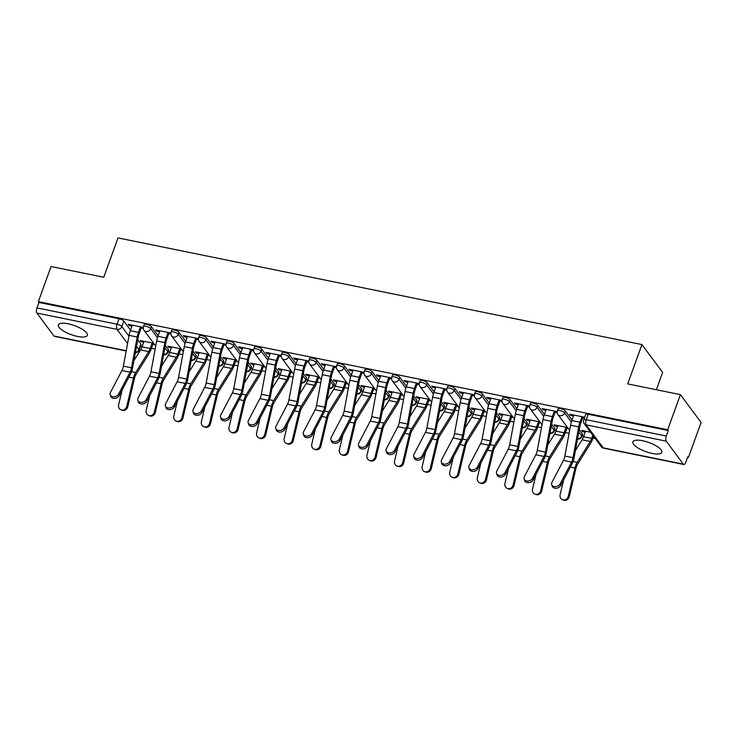 <?xml version="1.0" encoding="UTF-8"?>
<svg xmlns="http://www.w3.org/2000/svg" width="738" height="738" viewBox="0 0 738 738"><rect width="100%" height="100%" fill="white"/><g stroke="black" fill="none" stroke-linecap="round" stroke-linejoin="round"><path stroke-width="1.11" d="M77.555 336.454A15.406 4.815 -160.1 0 0 87.333 335.366A15.406 4.815 -160.1 0 0 68.145 323.798A15.406 4.815 -160.1 0 0 58.367 324.886A15.406 4.815 -160.1 0 0 77.555 336.454M652.078 453.409A15.406 4.815 -160.1 0 0 661.857 452.32A15.406 4.815 -160.1 0 0 642.669 440.743A15.406 4.815 -160.1 0 0 632.89 441.831A15.406 4.815 -160.1 0 0 652.078 453.409M158.126 335.735L151.419 326.713A3.948 1.236 -160.1 0 0 146.678 324.369A3.948 1.236 -160.1 0 0 144.168 324.646L143.467 326.583A3.948 1.236 19.9 0 1 145.967 326.307A3.948 1.236 19.9 0 1 150.718 328.65L157.452 337.718M185.718 341.353L179.011 332.331A3.948 1.236 -160.1 0 0 174.269 329.987A3.948 1.236 -160.1 0 0 171.76 330.264L171.059 332.201A3.948 1.236 19.9 0 1 173.568 331.925A3.948 1.236 19.9 0 1 178.31 334.268L185.044 343.336M213.31 346.971L206.603 337.949A3.948 1.236 -160.1 0 0 201.861 335.606A3.948 1.236 -160.1 0 0 199.352 335.882L198.651 337.82A3.948 1.236 19.9 0 1 201.16 337.543A3.948 1.236 19.9 0 1 205.902 339.886L212.636 348.954M240.911 352.589L234.195 343.567A3.948 1.236 -160.1 0 0 229.453 341.214A3.948 1.236 -160.1 0 0 226.944 341.5L226.243 343.438A3.948 1.236 19.9 0 1 228.752 343.161A3.948 1.236 19.9 0 1 233.494 345.504L240.237 354.572M268.503 358.207L261.796 349.175A3.948 1.236 -160.1 0 0 257.045 346.832A3.948 1.236 -160.1 0 0 254.545 347.118L253.835 349.056A3.948 1.236 19.9 0 1 256.344 348.779A3.948 1.236 19.9 0 1 261.095 351.122L267.829 360.19M296.095 363.825L289.388 354.793A3.948 1.236 -160.1 0 0 284.647 352.45A3.948 1.236 -160.1 0 0 282.137 352.736L281.436 354.674A3.948 1.236 19.9 0 1 283.945 354.397A3.948 1.236 19.9 0 1 288.687 356.74L295.421 365.808M323.687 369.443L316.98 360.412A3.948 1.236 -160.1 0 0 312.239 358.068A3.948 1.236 -160.1 0 0 309.729 358.345L309.028 360.292A3.948 1.236 19.9 0 1 311.537 360.015A3.948 1.236 19.9 0 1 316.279 362.358L323.013 371.417M351.288 375.061L344.572 366.03A3.948 1.236 -160.1 0 0 339.831 363.686A3.948 1.236 -160.1 0 0 337.321 363.963L336.62 365.91A3.948 1.236 19.9 0 1 339.129 365.624A3.948 1.236 19.9 0 1 343.871 367.976L350.615 377.035M378.88 380.679L372.173 371.648A3.948 1.236 -160.1 0 0 367.423 369.304A3.948 1.236 -160.1 0 0 364.923 369.581L364.212 371.528A3.948 1.236 19.9 0 1 366.721 371.242A3.948 1.236 19.9 0 1 371.463 373.585L378.207 382.653M406.472 386.297L399.765 377.266A3.948 1.236 -160.1 0 0 395.024 374.922A3.948 1.236 -160.1 0 0 392.515 375.199L391.813 377.146A3.948 1.236 19.9 0 1 394.313 376.86A3.948 1.236 19.9 0 1 399.064 379.203L405.799 388.271M434.064 391.915L427.357 382.884A3.948 1.236 -160.1 0 0 422.616 380.54A3.948 1.236 -160.1 0 0 420.106 380.817L419.405 382.754A3.948 1.236 19.9 0 1 421.915 382.478A3.948 1.236 19.9 0 1 426.656 384.821L433.391 393.889M461.656 397.524L454.949 388.502A3.948 1.236 -160.1 0 0 450.208 386.159A3.948 1.236 -160.1 0 0 447.698 386.435L446.997 388.373A3.948 1.236 19.9 0 1 449.507 388.096A3.948 1.236 19.9 0 1 454.248 390.439L460.982 399.507M489.257 403.142L482.551 394.12A3.948 1.236 -160.1 0 0 477.8 391.777A3.948 1.236 -160.1 0 0 475.29 392.053L474.589 393.991A3.948 1.236 19.9 0 1 477.099 393.714A3.948 1.236 19.9 0 1 481.84 396.057L488.584 405.125M516.849 408.76L510.142 399.738A3.948 1.236 -160.1 0 0 505.392 397.395A3.948 1.236 -160.1 0 0 502.892 397.671L502.181 399.609A3.948 1.236 19.9 0 1 504.691 399.332A3.948 1.236 19.9 0 1 509.441 401.675L516.176 410.743M544.441 414.378L537.734 405.356A3.948 1.236 -160.1 0 0 532.993 403.003A3.948 1.236 -160.1 0 0 530.484 403.289L529.783 405.227A3.948 1.236 19.9 0 1 532.292 404.95A3.948 1.236 19.9 0 1 537.033 407.293L543.768 416.361M572.033 419.996L565.326 410.965A3.948 1.236 -160.1 0 0 560.585 408.621A3.948 1.236 -160.1 0 0 558.076 408.907L557.375 410.845A3.948 1.236 19.9 0 1 559.884 410.568A3.948 1.236 19.9 0 1 564.625 412.911L571.36 421.979M140.571 346.067L142.203 346.399M151.419 348.271L155.174 349.037M168.163 351.685L169.795 352.017M179.02 353.889L182.766 354.655M195.754 357.303L197.387 357.635M206.612 359.507L210.358 360.273M223.356 362.921L224.979 363.253M234.204 365.125L237.959 365.891M250.948 368.539L252.581 368.862M261.796 370.744L265.551 371.509M278.54 374.148L280.172 374.48M289.397 376.362L293.143 377.127M306.132 379.766L307.764 380.098M316.989 381.98L320.735 382.745M333.733 385.384L335.356 385.716M344.581 387.598L348.336 388.354M361.325 391.002L362.948 391.334M372.173 393.216L375.928 393.972M388.917 396.62L390.55 396.952M399.765 398.834L403.52 399.59M416.509 402.238L418.142 402.57M427.367 404.442L431.112 405.208M444.101 407.856L445.734 408.188M454.959 410.06L458.704 410.826M471.702 413.474L473.326 413.806M482.551 415.679L486.305 416.444M499.294 419.092L500.927 419.424M510.142 421.297L513.897 422.062M526.886 424.71L528.519 425.042M537.744 426.915L541.489 427.68M554.478 430.328L556.111 430.651M565.336 432.533L569.081 433.298M582.079 435.937L583.703 436.269M592.928 438.151L595.345 438.64M687.558 457.412L688.388 457.578L687.788 456.776L685.805 462.237A3.948 1.605 101.5 0 1 683.812 464.488A3.948 1.605 101.5 0 1 683.323 464.147L666.257 441.176L586.129 424.867L603.195 447.837L683.323 464.147M656.359 389.738L662.632 372.413L641.94 344.572L627.697 383.908L680.408 394.636L667.705 429.747L38.348 301.63L51.051 266.519L103.763 277.248L118.006 237.913L641.94 344.572M680.408 394.636L701.1 422.477L688.388 457.578M126.18 350.974L54.455 336.371A3.948 1.605 -78.5 0 1 53.966 336.03L36.9 313.06A3.948 1.605 -78.5 0 1 36.974 307.903L38.948 302.442L119.076 318.751A3.948 1.236 19.9 0 1 123.827 321.095L130.534 330.126M137.748 339.831L140.893 344.065L138.91 349.535A3.948 1.236 19.9 0 1 139.085 350.153L141.069 344.692A3.948 1.236 -160.1 0 0 140.893 344.065M38.948 302.442L38.348 301.63M668.305 430.558L588.177 414.239A3.948 1.236 -160.1 0 0 585.668 414.525L583.693 419.987A3.948 1.236 19.9 0 1 586.203 419.71L666.331 436.02L668.305 430.558L667.705 429.747M666.331 436.02A3.948 1.605 101.5 0 0 666.257 441.176M584.68 417.247L569.681 414.193L570.585 415.411L570.935 414.452M590.575 432.228L581.738 430.429L582.642 431.647L582.992 430.688M557.172 411.647L542.089 408.575L542.993 409.793L543.334 408.834M567.577 427.551L554.146 424.811L555.05 426.029L555.4 425.07M529.58 406.038L514.487 402.966L515.392 404.184L515.742 403.216M539.985 421.933L526.554 419.193L527.458 420.411L527.808 419.452M501.988 400.42L486.895 397.348L487.8 398.566L488.15 397.597M512.393 416.315L498.962 413.575L499.866 414.793L500.216 413.834M474.396 394.802L459.304 391.73L460.208 392.948L460.558 391.979M484.801 410.697L471.37 407.957L472.274 409.175L472.615 408.215M446.794 389.184L431.712 386.112L432.616 387.33L432.957 386.361M457.2 405.079L443.769 402.348L444.673 403.566L445.023 402.597M419.202 383.566L404.11 380.494L405.014 381.712L405.365 380.753M429.608 399.461L416.177 396.73L417.081 397.948L417.431 396.979M391.61 377.948L376.518 374.876L377.422 376.094L377.773 375.135M402.016 393.843L388.585 391.112L389.489 392.33L389.839 391.361M364.019 372.33L348.926 369.258L349.83 370.476L350.181 369.517M374.424 388.225L360.993 385.494L361.897 386.712L362.238 385.743M336.427 366.712L321.334 363.64L322.238 364.858L322.589 363.899M346.823 382.607L333.391 379.876L334.296 381.094L334.646 380.135M308.825 361.094L293.742 358.022L294.647 359.24L294.988 358.281M319.231 376.989L305.8 374.258L306.704 375.476L307.054 374.517M281.233 355.476L266.141 352.404L267.045 353.622L267.396 352.663M291.639 371.38L278.208 368.64L279.112 369.858L279.462 368.899M253.641 349.858L238.549 346.786L239.453 348.004L239.804 347.044M264.047 365.762L250.616 363.022L251.52 364.24L251.87 363.281M226.049 344.249L210.957 341.177L211.861 342.386L212.212 341.426M236.455 360.144L223.014 357.404L223.928 358.622L224.269 357.662M198.448 338.631L183.365 335.559L184.269 336.777L184.611 335.808M208.854 354.526L195.422 351.786L196.326 353.004L196.677 352.044M170.856 333.013L155.764 329.941L156.668 331.159L157.019 330.19M181.262 348.908L167.83 346.168L168.734 347.386L169.085 346.426M165.34 345.449L168.485 349.683L167.784 351.62A3.948 1.236 19.9 0 1 167.96 352.247L168.661 350.31A3.948 1.236 -160.1 0 0 168.485 349.683M192.932 351.067L196.077 355.301L195.376 357.238A3.948 1.236 19.9 0 1 195.552 357.865L196.253 355.919A3.948 1.236 -160.1 0 0 196.077 355.301M220.524 356.685L223.679 360.919L222.968 362.856A3.948 1.236 19.9 0 1 223.153 363.483L223.854 361.537A3.948 1.236 -160.1 0 0 223.679 360.919M248.125 362.303L251.271 366.537L250.569 368.474A3.948 1.236 19.9 0 1 250.745 369.101L251.446 367.155A3.948 1.236 -160.1 0 0 251.271 366.537M275.717 367.911L278.863 372.146L278.161 374.092A3.948 1.236 19.9 0 1 278.337 374.719L279.038 372.773A3.948 1.236 -160.1 0 0 278.863 372.146M303.309 373.529L306.454 377.764L305.753 379.71A3.948 1.236 19.9 0 1 305.929 380.328L306.63 378.391A3.948 1.236 -160.1 0 0 306.454 377.764M330.901 379.147L334.056 383.382L333.345 385.328A3.948 1.236 19.9 0 1 333.521 385.946L334.231 384.009A3.948 1.236 -160.1 0 0 334.056 383.382M358.502 384.766L361.648 389L360.947 390.946A3.948 1.236 19.9 0 1 361.122 391.564L361.823 389.627A3.948 1.236 -160.1 0 0 361.648 389M386.094 390.384L389.24 394.618L388.539 396.555A3.948 1.236 19.9 0 1 388.714 397.182L389.415 395.245A3.948 1.236 -160.1 0 0 389.24 394.618M413.686 396.002L416.832 400.236L416.131 402.173A3.948 1.236 19.9 0 1 416.306 402.8L417.007 400.863A3.948 1.236 -160.1 0 0 416.832 400.236M441.278 401.62L444.424 405.854L443.722 407.791A3.948 1.236 19.9 0 1 443.898 408.418L444.608 406.481A3.948 1.236 -160.1 0 0 444.424 405.854M468.87 407.238L472.025 411.472L471.314 413.409A3.948 1.236 19.9 0 1 471.499 414.036L472.2 412.099A3.948 1.236 -160.1 0 0 472.025 411.472M496.471 412.856L499.617 417.09L498.916 419.027A3.948 1.236 19.9 0 1 499.091 419.654L499.792 417.708A3.948 1.236 -160.1 0 0 499.617 417.09M524.063 418.474L527.209 422.708L526.508 424.645A3.948 1.236 19.9 0 1 526.683 425.272L527.384 423.326A3.948 1.236 -160.1 0 0 527.209 422.708M551.655 424.092L554.801 428.326L554.1 430.263A3.948 1.236 19.9 0 1 554.275 430.891L554.976 428.944A3.948 1.236 -160.1 0 0 554.801 428.326M579.247 429.7L582.402 433.944L581.692 435.881A3.948 1.236 19.9 0 1 581.867 436.509L582.577 434.562A3.948 1.236 -160.1 0 0 582.402 433.944M143.264 327.395L128.172 324.323L129.076 325.541L129.427 324.572M153.67 343.29L140.238 340.559L141.142 341.777L141.493 340.808M141.142 341.777L143.689 342.294M152.914 344.166L154.574 344.508M168.734 347.386L171.281 347.912M180.506 349.784L182.166 350.126M196.326 353.004L198.873 353.53M208.098 355.402L209.758 355.744M223.928 358.622L226.465 359.138M235.69 361.02L237.359 361.362M251.52 364.24L254.066 364.756M263.281 366.638L264.951 366.98M279.112 369.858L281.658 370.375M290.883 372.256L292.543 372.589M306.704 375.476L309.25 375.993M318.475 377.874L320.135 378.207M334.296 381.094L336.842 381.611M346.067 383.492L347.736 383.825M361.897 386.712L364.443 387.229M373.659 389.101L375.328 389.443M389.489 392.33L392.035 392.847M401.26 394.719L402.92 395.061M417.081 397.948L419.627 398.465M428.852 400.337L430.512 400.679M444.673 403.566L447.219 404.083M456.444 405.955L458.104 406.297M472.274 409.175L474.811 409.701M484.036 411.573L485.705 411.915M499.866 414.793L502.412 415.319M511.628 417.191L513.297 417.533M527.458 420.411L530.004 420.928M539.229 422.809L540.889 423.151M555.05 426.029L557.596 426.546M566.821 428.427L568.481 428.769M582.642 431.647L585.188 432.164M570.585 415.411L573.481 416.001M582.706 417.883L584.33 418.215M542.993 409.793L545.889 410.383M555.114 412.265L557.172 412.68M515.392 404.184L518.297 404.765M527.513 406.647L529.58 407.062M487.8 398.566L490.696 399.157M499.921 401.029L501.978 401.454M460.208 392.948L463.104 393.538M472.329 395.411L474.386 395.836M432.616 387.33L435.512 387.92M444.737 389.793L446.794 390.217M405.014 381.712L407.92 382.302M417.136 384.175L419.202 384.599M377.422 376.094L380.319 376.684M389.544 378.557L391.601 378.981M349.83 370.476L352.727 371.066M361.952 372.948L364.009 373.363M322.238 364.858L325.135 365.448M334.36 367.33L336.417 367.745M294.647 359.24L297.543 359.83M306.768 361.712L308.825 362.127M267.045 353.622L269.951 354.212M279.167 356.094L281.224 356.509M239.453 348.004L242.35 348.594M251.575 350.476L253.632 350.891M211.861 342.386L214.758 342.976M223.983 344.858L226.04 345.273M184.269 336.777L187.166 337.367M196.391 339.24L198.448 339.655M156.668 331.159L159.574 331.749M168.79 333.622L170.856 334.046M129.076 325.541L131.973 326.131M141.198 328.004L143.255 328.428M573.832 415.042L571.83 420.577A12.445 5.046 101.5 0 0 570.575 425.226L564.884 456.038A7.306 2.961 -78.5 0 1 563.435 460.401L551.95 482.329A4.539 3.376 -18.1 0 0 551.701 484.571A4.539 3.376 -18.1 0 0 555.631 486.656A4.539 3.376 -18.1 0 0 560.087 483.99L560.622 485.613A4.539 3.376 161.9 0 1 556.166 488.288A4.539 3.376 161.9 0 1 552.236 486.204L551.701 484.571M583.057 416.915L580.751 423.289A9.871 4.004 101.5 0 0 579.754 426.979L574.063 457.791A9.871 4.004 -78.5 0 1 572.107 463.695L560.622 485.613M581.968 416.702L579.967 422.228A12.445 5.046 101.5 0 0 578.712 426.878L573.02 457.698A7.306 2.961 -78.5 0 1 571.572 462.062L560.087 483.99M569.247 496.72A4.539 4.142 112.5 0 1 563.445 500.087L562.467 499.681A4.539 4.142 -67.5 0 0 568.269 496.314L569.247 496.72L575.963 468.372A7.306 2.961 101.5 0 1 577.586 464.248L590.621 443.317A12.445 5.046 -78.5 0 0 592.457 439.451L593.601 436.296M563.638 479.857L560.133 494.654A4.539 4.142 -67.5 0 0 562.467 499.681M585.538 431.204L583.537 436.739A9.871 4.004 -78.5 0 1 582.079 439.811L575.4 450.54M592.817 435.236L591.673 438.39A9.871 4.004 -78.5 0 1 590.215 441.462L577.181 462.394A9.871 4.004 101.5 0 0 574.985 467.975L568.269 496.314M546.24 409.424L544.229 414.959A12.445 5.046 101.5 0 0 542.984 419.608L537.282 450.42A7.306 2.961 -78.5 0 1 535.834 454.783L524.358 476.711A4.539 3.376 -18.1 0 0 524.109 478.953A4.539 3.376 -18.1 0 0 528.039 481.038A4.539 3.376 -18.1 0 0 532.495 478.372L533.03 480.004A4.539 3.376 161.9 0 1 528.574 482.67A4.539 3.376 161.9 0 1 524.644 480.586L524.109 478.953M555.456 411.306L553.159 417.671A9.871 4.004 101.5 0 0 552.162 421.361L546.461 452.173A9.871 4.004 -78.5 0 1 544.506 458.077L533.03 480.004M554.376 411.084L552.375 416.61A12.445 5.046 101.5 0 0 551.12 421.26L545.419 452.08A7.306 2.961 -78.5 0 1 543.98 456.444L532.495 478.372M518.639 403.806L516.637 409.341A12.445 5.046 101.5 0 0 515.392 413.99L509.69 444.802A7.306 2.961 -78.5 0 1 508.242 449.174L496.766 471.093A4.539 3.376 -18.1 0 0 496.517 473.335A4.539 3.376 -18.1 0 0 500.447 475.42A4.539 3.376 -18.1 0 0 504.903 472.754L505.438 474.386A4.539 3.376 161.9 0 1 500.982 477.052A4.539 3.376 161.9 0 1 497.052 474.968L496.517 473.335M527.864 405.688L525.557 412.053A9.871 4.004 101.5 0 0 524.57 415.743L518.869 446.555A9.871 4.004 -78.5 0 1 516.914 452.459L505.438 474.386M526.775 405.466L524.773 410.992A12.445 5.046 101.5 0 0 523.528 415.651L517.827 446.462A7.306 2.961 -78.5 0 1 516.379 450.826L504.903 472.754M541.655 491.102A4.539 4.142 112.5 0 1 535.853 494.469L534.875 494.063A4.539 4.142 -67.5 0 0 540.677 490.696L541.655 491.102L548.371 462.763A7.306 2.961 101.5 0 1 549.995 458.63L563.029 437.699A12.445 5.046 -78.5 0 0 564.865 433.833L567.171 427.468M536.046 474.239L532.541 489.036A4.539 4.142 -67.5 0 0 534.875 494.063M557.946 425.586L555.945 431.121A9.871 4.004 -78.5 0 1 554.487 434.193L547.808 444.922M566.083 427.247L564.081 432.772A9.871 4.004 -78.5 0 1 562.624 435.844L549.589 456.776A9.871 4.004 101.5 0 0 547.393 462.357L540.677 490.696M514.063 485.484A4.539 4.142 112.5 0 1 508.251 488.851L507.274 488.445A4.539 4.142 -67.5 0 0 513.085 485.078L514.063 485.484L520.77 457.145A7.306 2.961 101.5 0 1 522.403 453.012L535.437 432.081A12.445 5.046 -78.5 0 0 537.273 428.215L539.57 421.85M508.454 468.621L504.949 483.418A4.539 4.142 -67.5 0 0 507.274 488.445M530.354 419.968L528.353 425.503A9.871 4.004 -78.5 0 1 526.895 428.575L520.216 439.304M538.491 421.629L536.489 427.154A9.871 4.004 -78.5 0 1 535.032 430.226L521.997 451.167A9.871 4.004 101.5 0 0 519.801 456.739L513.085 485.078M491.047 398.188L489.045 403.723A12.445 5.046 101.5 0 0 487.79 408.372L482.099 439.184A7.306 2.961 -78.5 0 1 480.65 443.556L469.165 465.484A4.539 3.376 -18.1 0 0 468.925 467.726A4.539 3.376 -18.1 0 0 472.846 469.802A4.539 3.376 -18.1 0 0 477.301 467.136L477.837 468.768A4.539 3.376 161.9 0 1 473.381 471.434A4.539 3.376 161.9 0 1 469.451 469.35L468.925 467.726M500.272 400.07L497.965 406.435A9.871 4.004 101.5 0 0 496.969 410.125L491.277 440.937A9.871 4.004 -78.5 0 1 489.322 446.841L477.837 468.768M499.183 399.848L497.181 405.383A12.445 5.046 101.5 0 0 495.927 410.033L490.235 440.844A7.306 2.961 -78.5 0 1 488.787 445.208L477.301 467.136M463.455 392.57L461.453 398.105A12.445 5.046 101.5 0 0 460.198 402.754L454.507 433.566A7.306 2.961 -78.5 0 1 453.058 437.938L441.573 459.866A4.539 3.376 -18.1 0 0 441.324 462.108A4.539 3.376 -18.1 0 0 445.254 464.184A4.539 3.376 -18.1 0 0 449.71 461.518L450.245 463.15A4.539 3.376 161.9 0 1 445.789 465.816A4.539 3.376 161.9 0 1 441.859 463.732L441.324 462.108M472.68 394.452L470.374 400.817A9.871 4.004 101.5 0 0 469.377 404.507L463.685 435.319A9.871 4.004 -78.5 0 1 461.73 441.223L450.245 463.15M471.591 394.23L469.589 399.765A12.445 5.046 101.5 0 0 468.335 404.415L462.643 435.226A7.306 2.961 -78.5 0 1 461.195 439.59L449.71 461.518M435.863 386.952L433.861 392.487A12.445 5.046 101.5 0 0 432.606 397.136L426.915 427.957A7.306 2.961 -78.5 0 1 425.466 432.32L413.981 454.248A4.539 3.376 -18.1 0 0 413.732 456.49A4.539 3.376 -18.1 0 0 417.662 458.566A4.539 3.376 -18.1 0 0 422.118 455.899L422.653 457.532A4.539 3.376 161.9 0 1 418.197 460.198A4.539 3.376 161.9 0 1 414.267 458.113L413.732 456.49M445.079 388.834L442.782 395.199A9.871 4.004 101.5 0 0 441.785 398.889L436.093 429.7A9.871 4.004 -78.5 0 1 434.129 435.604L422.653 457.532M443.999 388.612L441.997 394.147A12.445 5.046 101.5 0 0 440.743 398.797L435.051 429.608A7.306 2.961 -78.5 0 1 433.603 433.972L422.118 455.899M486.462 479.866A4.539 4.142 112.5 0 1 480.659 483.233L479.682 482.827A4.539 4.142 -67.5 0 0 485.484 479.46L486.462 479.866L493.178 451.527A7.306 2.961 101.5 0 1 494.811 447.403L507.845 426.463A12.445 5.046 -78.5 0 0 509.672 422.597L511.978 416.232M480.862 463.003L477.348 477.809A4.539 4.142 -67.5 0 0 479.682 482.827M502.753 414.35L500.751 419.885A9.871 4.004 -78.5 0 1 499.303 422.957L492.615 433.686M510.89 416.011L508.888 421.536A9.871 4.004 -78.5 0 1 507.44 424.608L494.395 445.549A9.871 4.004 101.5 0 0 492.2 451.121L485.484 479.46M458.87 474.248A4.539 4.142 112.5 0 1 453.067 477.615L452.09 477.209A4.539 4.142 -67.5 0 0 457.892 473.842L458.87 474.248L465.586 445.909A7.306 2.961 101.5 0 1 467.209 441.785L480.254 420.844A12.445 5.046 -78.5 0 0 482.08 416.979L484.386 410.614M453.261 457.385L449.756 472.191A4.539 4.142 -67.5 0 0 452.09 477.209M475.161 408.732L473.159 414.267A9.871 4.004 -78.5 0 1 471.711 417.339L465.023 428.068M483.298 410.393L481.296 415.928A9.871 4.004 -78.5 0 1 479.848 418.99L466.803 439.931A9.871 4.004 101.5 0 0 464.608 445.503L457.892 473.842M431.278 468.63A4.539 4.142 112.5 0 1 425.475 471.997L424.498 471.6A4.539 4.142 -67.5 0 0 430.3 468.224L431.278 468.63L437.994 440.291A7.306 2.961 101.5 0 1 439.617 436.167L452.652 415.226A12.445 5.046 -78.5 0 0 454.488 411.361L456.794 404.996M425.669 451.767L422.164 466.573A4.539 4.142 -67.5 0 0 424.498 471.6M447.569 403.114L445.567 408.649A9.871 4.004 -78.5 0 1 444.11 411.721L437.431 422.45M455.706 404.775L453.704 410.31A9.871 4.004 -78.5 0 1 452.246 413.381L439.211 434.313A9.871 4.004 101.5 0 0 437.016 439.885L430.3 468.224M408.262 381.343L406.26 386.869A12.445 5.046 101.5 0 0 405.014 391.518L399.313 422.339A7.306 2.961 -78.5 0 1 397.865 426.702L386.389 448.63A4.539 3.376 -18.1 0 0 386.14 450.872A4.539 3.376 -18.1 0 0 390.07 452.957A4.539 3.376 -18.1 0 0 394.526 450.281L395.061 451.914A4.539 3.376 161.9 0 1 390.605 454.58A4.539 3.376 161.9 0 1 386.675 452.495L386.14 450.872M417.487 383.216L415.18 389.581A9.871 4.004 101.5 0 0 414.193 393.271L408.492 424.092A9.871 4.004 -78.5 0 1 406.537 429.986L395.061 451.914M416.398 382.994L414.396 388.529A12.445 5.046 101.5 0 0 413.151 393.179L407.45 423.99A7.306 2.961 -78.5 0 1 406.001 428.354L394.526 450.281M403.686 463.012A4.539 4.142 112.5 0 1 397.883 466.379L396.906 465.982A4.539 4.142 -67.5 0 0 402.708 462.606L403.686 463.012L410.402 434.673A7.306 2.961 101.5 0 1 412.025 430.549L425.06 409.618A12.445 5.046 -78.5 0 0 426.896 405.743L429.202 399.378M398.077 446.149L394.572 460.955A4.539 4.142 -67.5 0 0 396.906 465.982M419.977 397.496L417.976 403.031A9.871 4.004 -78.5 0 1 416.518 406.103L409.839 416.832M428.114 399.157L426.112 404.692A9.871 4.004 -78.5 0 1 424.654 407.763L411.619 428.695A9.871 4.004 101.5 0 0 409.424 434.267L402.708 462.606M380.67 375.725L378.668 381.251A12.445 5.046 101.5 0 0 377.413 385.9L371.721 416.721A7.306 2.961 -78.5 0 1 370.273 421.084L358.797 443.012A4.539 3.376 -18.1 0 0 358.548 445.254A4.539 3.376 -18.1 0 0 362.478 447.339A4.539 3.376 -18.1 0 0 366.934 444.663L367.459 446.296A4.539 3.376 161.9 0 1 363.004 448.962A4.539 3.376 161.9 0 1 359.083 446.887L358.548 445.254M389.895 377.598L387.588 383.963A9.871 4.004 101.5 0 0 386.592 387.653L380.9 418.474A9.871 4.004 -78.5 0 1 378.945 424.368L367.459 446.296M388.806 377.376L386.804 382.911A12.445 5.046 101.5 0 0 385.55 387.561L379.858 418.372A7.306 2.961 -78.5 0 1 378.409 422.745L366.934 444.663M376.085 457.394A4.539 4.142 112.5 0 1 370.282 460.77L369.304 460.364A4.539 4.142 -67.5 0 0 375.107 456.988L376.085 457.394L382.801 429.055A7.306 2.961 101.5 0 1 384.433 424.931L397.468 404A12.445 5.046 -78.5 0 0 399.295 400.125L401.601 393.76M370.485 440.531L366.971 455.337A4.539 4.142 -67.5 0 0 369.304 460.364M392.385 391.887L390.374 397.413A9.871 4.004 -78.5 0 1 388.926 400.485L382.238 411.214M400.522 393.538L398.511 399.074A9.871 4.004 -78.5 0 1 397.062 402.145L384.028 423.077A9.871 4.004 101.5 0 0 381.823 428.649L375.107 456.988M353.078 370.107L351.076 375.633A12.445 5.046 101.5 0 0 349.821 380.291L344.129 411.103A7.306 2.961 -78.5 0 1 342.681 415.466L331.196 437.394A4.539 3.376 -18.1 0 0 330.947 439.636A4.539 3.376 -18.1 0 0 334.877 441.721A4.539 3.376 -18.1 0 0 339.332 439.055L339.867 440.678A4.539 3.376 161.9 0 1 335.412 443.344A4.539 3.376 161.9 0 1 331.482 441.269L330.947 439.636M362.303 371.98L359.996 378.345A9.871 4.004 101.5 0 0 359 382.035L353.308 412.856A9.871 4.004 -78.5 0 1 351.353 418.75L339.867 440.678M361.214 371.758L359.212 377.293A12.445 5.046 101.5 0 0 357.958 381.943L352.266 412.754A7.306 2.961 -78.5 0 1 350.818 417.127L339.332 439.055M348.493 451.776A4.539 4.142 112.5 0 1 342.69 455.152L341.712 454.746A4.539 4.142 -67.5 0 0 347.515 451.379L348.493 451.776L355.209 423.437A7.306 2.961 101.5 0 1 356.832 419.313L369.876 398.382A12.445 5.046 -78.5 0 0 371.703 394.507L374.009 388.142M342.884 434.913L339.379 449.719A4.539 4.142 -67.5 0 0 341.712 454.746M364.784 386.269L362.782 391.795A9.871 4.004 -78.5 0 1 361.334 394.867L354.646 405.596M372.921 387.92L370.919 393.455A9.871 4.004 -78.5 0 1 369.47 396.527L356.426 417.459A9.871 4.004 101.5 0 0 354.231 423.031L347.515 451.379M325.486 364.489L323.484 370.024A12.445 5.046 101.5 0 0 322.229 374.673L316.537 405.485A7.306 2.961 -78.5 0 1 315.089 409.848L303.604 431.776A4.539 3.376 -18.1 0 0 303.355 434.018A4.539 3.376 -18.1 0 0 307.285 436.103A4.539 3.376 -18.1 0 0 311.74 433.437L312.275 435.06A4.539 3.376 161.9 0 1 307.82 437.726A4.539 3.376 161.9 0 1 303.89 435.651L303.355 434.018M334.711 366.362L332.404 372.727A9.871 4.004 101.5 0 0 331.408 376.426L325.716 407.238A9.871 4.004 -78.5 0 1 323.761 413.132L312.275 435.06M333.622 366.14L331.62 371.675A12.445 5.046 101.5 0 0 330.366 376.325L324.674 407.136A7.306 2.961 -78.5 0 1 323.226 411.509L311.74 433.437M320.901 446.158A4.539 4.142 112.5 0 1 315.098 449.534L314.12 449.128A4.539 4.142 -67.5 0 0 319.923 445.761L320.901 446.158L327.617 417.819A7.306 2.961 101.5 0 1 329.24 413.695L342.275 392.764A12.445 5.046 -78.5 0 0 344.111 388.889L346.417 382.524M315.292 429.295L311.787 444.101A4.539 4.142 -67.5 0 0 314.12 449.128M337.192 380.651L335.19 386.177A9.871 4.004 -78.5 0 1 333.733 389.249L327.054 399.987M345.329 382.302L343.327 387.837A9.871 4.004 -78.5 0 1 341.869 390.909L328.834 411.841A9.871 4.004 101.5 0 0 326.639 417.422L319.923 445.761M297.894 358.871L295.883 364.406A12.445 5.046 101.5 0 0 294.637 369.055L288.936 399.867A7.306 2.961 -78.5 0 1 287.488 404.23L276.012 426.158A4.539 3.376 -18.1 0 0 275.763 428.4A4.539 3.376 -18.1 0 0 279.693 430.485A4.539 3.376 -18.1 0 0 284.148 427.819L284.684 429.442A4.539 3.376 161.9 0 1 280.228 432.117A4.539 3.376 161.9 0 1 276.298 430.033L275.763 428.4M307.109 360.744L304.803 367.118A9.871 4.004 101.5 0 0 303.816 370.808L298.115 401.62A9.871 4.004 -78.5 0 1 296.159 407.514L284.684 429.442M306.03 360.522L304.019 366.057A12.445 5.046 101.5 0 0 302.774 370.707L297.073 401.527A7.306 2.961 -78.5 0 1 295.634 405.891L284.148 427.819M293.309 440.549A4.539 4.142 112.5 0 1 287.506 443.916L286.529 443.51A4.539 4.142 -67.5 0 0 292.331 440.143L293.309 440.549L300.025 412.201A7.306 2.961 101.5 0 1 301.648 408.077L314.683 387.146A12.445 5.046 -78.5 0 0 316.519 383.28L318.825 376.906M287.7 423.677L284.195 438.483A4.539 4.142 -67.5 0 0 286.529 443.51M309.6 375.033L307.598 380.568A9.871 4.004 -78.5 0 1 306.141 383.631L299.462 394.369M317.737 376.684L315.735 382.219A9.871 4.004 -78.5 0 1 314.277 385.291L301.242 406.223A9.871 4.004 101.5 0 0 299.047 411.804L292.331 440.143M270.293 353.253L268.291 358.788A12.445 5.046 101.5 0 0 267.045 363.437L261.344 394.249A7.306 2.961 -78.5 0 1 259.896 398.612L248.42 420.54A4.539 3.376 -18.1 0 0 248.171 422.782A4.539 3.376 -18.1 0 0 252.101 424.867A4.539 3.376 -18.1 0 0 256.556 422.201L257.092 423.824A4.539 3.376 161.9 0 1 252.636 426.499A4.539 3.376 161.9 0 1 248.706 424.415L248.171 422.782M279.517 355.126L277.211 361.5A9.871 4.004 101.5 0 0 276.224 365.19L270.523 396.002A9.871 4.004 -78.5 0 1 268.567 401.906L257.092 423.824M278.429 354.913L276.427 360.439A12.445 5.046 101.5 0 0 275.182 365.089L269.481 395.909A7.306 2.961 -78.5 0 1 268.032 400.273L256.556 422.201M265.708 434.931A4.539 4.142 112.5 0 1 259.905 438.298L258.927 437.892A4.539 4.142 -67.5 0 0 264.739 434.525L265.708 434.931L272.423 406.583A7.306 2.961 101.5 0 1 274.056 402.459L287.091 381.528A12.445 5.046 -78.5 0 0 288.927 377.662L291.224 371.288M260.108 418.068L256.603 432.865A4.539 4.142 -67.5 0 0 258.927 437.892M282.008 369.415L280.006 374.95A9.871 4.004 -78.5 0 1 278.549 378.022L271.87 388.751M290.145 371.066L288.143 376.601A9.871 4.004 -78.5 0 1 286.685 379.673L273.65 400.605A9.871 4.004 101.5 0 0 271.446 406.186L264.739 434.525M242.701 347.635L240.699 353.17A12.445 5.046 101.5 0 0 239.444 357.819L233.752 388.631A7.306 2.961 -78.5 0 1 232.304 392.994L220.819 414.922A4.539 3.376 -18.1 0 0 220.579 417.164A4.539 3.376 -18.1 0 0 224.5 419.249A4.539 3.376 -18.1 0 0 228.955 416.583L229.49 418.215A4.539 3.376 161.9 0 1 225.035 420.881A4.539 3.376 161.9 0 1 221.105 418.797L220.579 417.164M251.926 349.517L249.619 355.882A9.871 4.004 101.5 0 0 248.623 359.572L242.931 390.384A9.871 4.004 -78.5 0 1 240.975 396.288L229.49 418.215M250.837 349.295L248.835 354.821A12.445 5.046 101.5 0 0 247.581 359.471L241.889 390.291A7.306 2.961 -78.5 0 1 240.44 394.655L228.955 416.583M238.116 429.313A4.539 4.142 112.5 0 1 232.313 432.68L231.335 432.274A4.539 4.142 -67.5 0 0 237.138 428.907L238.116 429.313L244.831 400.974A7.306 2.961 101.5 0 1 246.455 396.841L259.499 375.91A12.445 5.046 -78.5 0 0 261.326 372.044L263.632 365.679M232.516 412.45L229.001 427.247A4.539 4.142 -67.5 0 0 231.335 432.274M254.407 363.797L252.405 369.332A9.871 4.004 -78.5 0 1 250.957 372.404L244.269 383.133M262.543 365.458L260.542 370.983A9.871 4.004 -78.5 0 1 259.093 374.055L246.049 394.987A9.871 4.004 101.5 0 0 243.854 400.568L237.138 428.907M215.109 342.017L213.107 347.552A12.445 5.046 101.5 0 0 211.852 352.201L206.16 383.013A7.306 2.961 -78.5 0 1 204.712 387.385L193.227 409.304A4.539 3.376 -18.1 0 0 192.978 411.546A4.539 3.376 -18.1 0 0 196.908 413.631A4.539 3.376 -18.1 0 0 201.363 410.965L201.898 412.597A4.539 3.376 161.9 0 1 197.443 415.263A4.539 3.376 161.9 0 1 193.513 413.179L192.978 411.546M224.334 343.899L222.027 350.264A9.871 4.004 101.5 0 0 221.031 353.954L215.339 384.766A9.871 4.004 -78.5 0 1 213.383 390.67L201.898 412.597M223.245 343.677L221.243 349.203A12.445 5.046 101.5 0 0 219.989 353.862L214.297 384.673A7.306 2.961 -78.5 0 1 212.848 389.037L201.363 410.965M210.524 423.695A4.539 4.142 112.5 0 1 204.721 427.062L203.743 426.656A4.539 4.142 -67.5 0 0 209.546 423.289L210.524 423.695L217.24 395.356A7.306 2.961 101.5 0 1 218.863 391.223L231.907 370.291A12.445 5.046 -78.5 0 0 233.734 366.426L236.04 360.061M204.915 406.832L201.409 421.629A4.539 4.142 -67.5 0 0 203.743 426.656M226.815 358.179L224.813 363.714A9.871 4.004 -78.5 0 1 223.356 366.786L216.677 377.515M234.952 359.84L232.95 365.365A9.871 4.004 -78.5 0 1 231.501 368.437L218.457 389.378A9.871 4.004 101.5 0 0 216.262 394.95L209.546 423.289M187.517 336.399L185.515 341.934A12.445 5.046 101.5 0 0 184.26 346.583L178.568 377.395A7.306 2.961 -78.5 0 1 177.12 381.767L165.635 403.695A4.539 3.376 -18.1 0 0 165.386 405.937A4.539 3.376 -18.1 0 0 169.316 408.013A4.539 3.376 -18.1 0 0 173.771 405.346L174.306 406.979A4.539 3.376 161.9 0 1 169.851 409.645A4.539 3.376 161.9 0 1 165.921 407.56L165.386 405.937M196.732 338.281L194.435 344.646A9.871 4.004 101.5 0 0 193.439 348.336L187.747 379.147A9.871 4.004 -78.5 0 1 185.782 385.051L174.306 406.979M195.653 338.059L193.651 343.594A12.445 5.046 101.5 0 0 192.397 348.244L186.705 379.055A7.306 2.961 -78.5 0 1 185.256 383.419L173.771 405.346M182.932 418.077A4.539 4.142 112.5 0 1 177.129 421.444L176.151 421.038A4.539 4.142 -67.5 0 0 181.954 417.671L182.932 418.077L189.648 389.738A7.306 2.961 101.5 0 1 191.271 385.614L204.306 364.673A12.445 5.046 -78.5 0 0 206.142 360.808L208.448 354.443M177.323 401.214L173.817 416.02A4.539 4.142 -67.5 0 0 176.151 421.038M199.223 352.561L197.221 358.096A9.871 4.004 -78.5 0 1 195.764 361.168L189.085 371.897M207.36 354.222L205.358 359.747A9.871 4.004 -78.5 0 1 203.9 362.819L190.865 383.76A9.871 4.004 101.5 0 0 188.67 389.332L181.954 417.671M159.915 330.781L157.914 336.316A12.445 5.046 101.5 0 0 156.668 340.965L150.967 371.777A7.306 2.961 -78.5 0 1 149.519 376.149L138.043 398.077A4.539 3.376 -18.1 0 0 137.794 400.319A4.539 3.376 -18.1 0 0 141.724 402.394A4.539 3.376 -18.1 0 0 146.179 399.728L146.714 401.361A4.539 3.376 161.9 0 1 142.259 404.027A4.539 3.376 161.9 0 1 138.329 401.942L137.794 400.319M169.14 332.663L166.834 339.028A9.871 4.004 101.5 0 0 165.847 342.718L160.146 373.529A9.871 4.004 -78.5 0 1 158.19 379.433L146.714 401.361M168.052 332.441L166.05 337.976A12.445 5.046 101.5 0 0 164.805 342.626L159.104 373.437A7.306 2.961 -78.5 0 1 157.655 377.801L146.179 399.728M155.34 412.459A4.539 4.142 112.5 0 1 149.528 415.826L148.559 415.42A4.539 4.142 -67.5 0 0 154.362 412.053L155.34 412.459L162.056 384.12A7.306 2.961 101.5 0 1 163.679 379.996L176.714 359.055A12.445 5.046 -78.5 0 0 178.55 355.19L180.856 348.825M149.731 395.596L146.225 410.402A4.539 4.142 -67.5 0 0 148.559 415.42M171.631 346.943L169.629 352.478A9.871 4.004 -78.5 0 1 168.172 355.55L161.493 366.279M179.768 348.604L177.766 354.139A9.871 4.004 -78.5 0 1 176.308 357.201L163.273 378.142A9.871 4.004 101.5 0 0 161.078 383.714L154.362 412.053M132.323 325.163L130.322 330.698A12.445 5.046 101.5 0 0 129.067 335.347L123.375 366.168A7.306 2.961 -78.5 0 1 121.927 370.531L110.451 392.459A4.539 3.376 -18.1 0 0 110.202 394.701A4.539 3.376 -18.1 0 0 114.132 396.776A4.539 3.376 -18.1 0 0 118.587 394.11L119.113 395.743A4.539 3.376 161.9 0 1 114.658 398.409A4.539 3.376 161.9 0 1 110.728 396.324L110.202 394.701M141.548 327.045L139.242 333.41A9.871 4.004 101.5 0 0 138.246 337.1L132.554 367.911A9.871 4.004 -78.5 0 1 130.598 373.815L119.113 395.743M140.46 326.823L138.458 332.358A12.445 5.046 101.5 0 0 137.203 337.008L131.512 367.819A7.306 2.961 -78.5 0 1 130.063 372.183L118.587 394.11M127.739 406.841A4.539 4.142 112.5 0 1 121.936 410.208L120.958 409.811A4.539 4.142 -67.5 0 0 126.761 406.435L127.739 406.841L134.454 378.502A7.306 2.961 101.5 0 1 136.087 374.378L149.122 353.437A12.445 5.046 -78.5 0 0 150.949 349.572L153.255 343.207M122.139 389.978L118.624 404.784A4.539 4.142 -67.5 0 0 120.958 409.811M144.039 341.325L142.028 346.86A9.871 4.004 -78.5 0 1 140.58 349.932L133.892 360.661M152.176 342.986L150.165 348.521A9.871 4.004 -78.5 0 1 148.716 351.592L135.681 372.524A9.871 4.004 101.5 0 0 133.477 378.096L126.761 406.435M151.419 326.713L150.718 328.65A3.948 3.395 143.4 0 1 145.903 331.463A3.948 3.395 -36.6 0 1 144.002 330.283L155.727 346.057M179.011 332.331L178.31 334.268A3.948 3.395 143.4 0 1 173.495 337.072A3.948 3.395 -36.6 0 1 171.603 335.901L183.319 351.675M206.603 337.949L205.902 339.886A3.948 3.395 143.4 0 1 201.087 342.69A3.948 3.395 -36.6 0 1 199.195 341.519L210.911 357.293M234.195 343.567L233.494 345.504A3.948 3.395 143.4 0 1 228.679 348.308A3.948 3.395 -36.6 0 1 226.787 347.137L238.503 362.911M261.796 349.175L261.095 351.122A3.948 3.395 143.4 0 1 256.28 353.926A3.948 3.395 -36.6 0 1 254.379 352.755L266.104 368.52M289.388 354.793L288.687 356.74A3.948 3.395 143.4 0 1 283.872 359.544A3.948 3.395 -36.6 0 1 281.981 358.373L293.696 374.138M316.98 360.412L316.279 362.358A3.948 3.395 143.4 0 1 311.464 365.162A3.948 3.395 -36.6 0 1 309.573 363.991L321.288 379.756M344.572 366.03L343.871 367.976A3.948 3.395 143.4 0 1 339.056 370.78A3.948 3.395 -36.6 0 1 337.165 369.609L348.88 385.374M372.173 371.648L371.463 373.585A3.948 3.395 143.4 0 1 366.657 376.398A3.948 3.395 -36.6 0 1 364.756 375.227L376.472 390.992M399.765 377.266L399.064 379.203A3.948 3.395 143.4 0 1 394.249 382.016A3.948 3.395 -36.6 0 1 392.358 380.845L404.073 396.61M427.357 382.884L426.656 384.821A3.948 3.395 143.4 0 1 421.841 387.635A3.948 3.395 -36.6 0 1 419.95 386.463L431.665 402.228M454.949 388.502L454.248 390.439A3.948 3.395 143.4 0 1 449.433 393.253A3.948 3.395 -36.6 0 1 447.542 392.072L459.257 407.846M482.551 394.12L481.84 396.057A3.948 3.395 143.4 0 1 477.025 398.861A3.948 3.395 -36.6 0 1 475.134 397.69L486.849 413.464M510.142 399.738L509.441 401.675A3.948 3.395 143.4 0 1 504.626 404.479A3.948 3.395 -36.6 0 1 502.726 403.308L514.451 419.083M537.734 405.356L537.033 407.293A3.948 3.395 143.4 0 1 532.218 410.097A3.948 3.395 -36.6 0 1 530.327 408.926L542.043 424.701M565.326 410.965L564.625 412.911A3.948 3.395 143.4 0 1 559.81 415.715A3.948 3.395 -36.6 0 1 557.919 414.544L569.635 430.309M123.827 321.095L121.844 326.565L128.929 336.104M136.539 346.343L138.91 349.535A3.948 3.395 -36.6 0 1 135.432 352.367M127.554 343.539L117.028 329.369L36.9 313.06M53.966 336.03L126.226 350.734M164.915 347.755L167.784 351.62A3.948 3.395 -36.6 0 1 163.67 354.498M192.507 353.373L195.376 357.238A3.948 3.395 -36.6 0 1 191.262 360.116M220.099 358.991L222.968 362.856A3.948 3.395 -36.6 0 1 218.854 365.734M247.691 364.609L250.569 368.474A3.948 3.395 -36.6 0 1 246.446 371.352M275.292 370.227L278.161 374.092A3.948 3.395 -36.6 0 1 274.038 376.97M302.884 375.845L305.753 379.71A3.948 3.395 -36.6 0 1 301.639 382.588M330.476 381.463L333.345 385.328A3.948 3.395 -36.6 0 1 329.231 388.206M358.068 387.081L360.947 390.946A3.948 3.395 -36.6 0 1 356.823 393.824M385.67 392.699L388.539 396.555A3.948 3.395 -36.6 0 1 384.415 399.442M413.262 398.308L416.131 402.173A3.948 3.395 -36.6 0 1 412.016 405.061M440.854 403.926L443.722 407.791A3.948 3.395 -36.6 0 1 439.608 410.679M468.445 409.544L471.314 413.409A3.948 3.395 -36.6 0 1 467.2 416.287M496.037 415.162L498.916 419.027A3.948 3.395 -36.6 0 1 494.792 421.905M523.639 420.78L526.508 424.645A3.948 3.395 -36.6 0 1 522.384 427.523M551.231 426.398L554.1 430.263A3.948 3.395 -36.6 0 1 549.985 433.141M578.823 432.016L581.692 435.881A3.948 3.395 -36.6 0 1 577.577 438.759M588.177 414.239L586.203 419.71A3.948 1.605 -78.5 0 0 586.129 424.867A3.948 3.395 143.4 0 1 584.238 423.686L601.304 446.665A3.948 3.948 0 0 0 603.684 448.178L683.812 464.488M119.076 318.751L117.102 324.222A3.948 1.236 19.9 0 1 121.844 326.565A3.948 3.395 -36.6 0 1 117.028 329.369A3.948 1.605 -78.5 0 1 117.102 324.222L36.974 307.903M603.684 448.178A3.948 1.605 101.5 0 1 603.195 447.837A3.948 3.395 143.4 0 1 601.304 446.665M579.967 422.228L571.83 420.577M573.02 457.698L564.884 456.038M578.712 426.878L570.575 425.226M571.572 462.062L563.435 460.401M583.537 436.739L591.673 438.39M570.354 467.034L574.985 467.975M573.039 461.554L577.181 462.394M582.079 439.811L590.215 441.462M552.375 416.61L544.229 414.959M545.419 452.08L537.282 450.42M551.12 421.26L542.984 419.608M543.98 456.444L535.834 454.783M524.773 410.992L516.637 409.341M517.827 446.462L509.69 444.802M523.528 415.651L515.392 413.99M516.379 450.826L508.242 449.174M555.945 431.121L564.081 432.772M542.762 461.416L547.393 462.357M545.447 455.936L549.589 456.776M554.487 434.193L562.624 435.844M528.353 425.503L536.489 427.154M515.17 455.798L519.801 456.739M517.855 450.318L521.997 451.167M526.895 428.575L535.032 430.226M497.181 405.383L489.045 403.723M490.235 440.844L482.099 439.184M495.927 410.033L487.79 408.372M488.787 445.208L480.65 443.556M469.589 399.765L461.453 398.105M462.643 435.226L454.507 433.566M468.335 404.415L460.198 402.754M461.195 439.59L453.058 437.938M441.997 394.147L433.861 392.487M435.051 429.608L426.915 427.957M440.743 398.797L432.606 397.136M433.603 433.972L425.466 432.32M500.751 419.885L508.888 421.536M487.569 450.18L492.2 451.121M490.253 444.7L494.395 445.549M499.303 422.957L507.44 424.608M473.159 414.267L481.296 415.928M459.977 444.562L464.608 445.503M462.661 439.082L466.803 439.931M471.711 417.339L479.848 418.99M445.567 408.649L453.704 410.31M432.385 438.944L437.016 439.885M435.069 433.464L439.211 434.313M444.11 411.721L452.246 413.381M414.396 388.529L406.26 386.869M407.45 423.99L399.313 422.339M413.151 393.179L405.014 391.518M406.001 428.354L397.865 426.702M417.976 403.031L426.112 404.692M404.793 433.326L409.424 434.267M407.477 427.846L411.619 428.695M416.518 406.103L424.654 407.763M386.804 382.911L378.668 381.251M379.858 418.372L371.721 416.721M385.55 387.561L377.413 385.9M378.409 422.745L370.273 421.084M390.374 397.413L398.511 399.074M377.201 427.708L381.823 428.649M379.885 422.237L384.028 423.077M388.926 400.485L397.062 402.145M359.212 377.293L351.076 375.633M352.266 412.754L344.129 411.103M357.958 381.943L349.821 380.291M350.818 417.127L342.681 415.466M362.782 391.795L370.919 393.455M349.6 422.09L354.231 423.031M352.284 416.619L356.426 417.459M361.334 394.867L369.47 396.527M331.62 371.675L323.484 370.024M324.674 407.136L316.537 405.485M330.366 376.325L322.229 374.673M323.226 411.509L315.089 409.848M335.19 386.177L343.327 387.837M322.008 416.472L326.639 417.422M324.692 411.001L328.834 411.841M333.733 389.249L341.869 390.909M304.019 366.057L295.883 364.406M297.073 401.527L288.936 399.867M302.774 370.707L294.637 369.055M295.634 405.891L287.488 404.23M307.598 380.568L315.735 382.219M294.416 410.854L299.047 411.804M297.1 405.383L301.242 406.223M306.141 383.631L314.277 385.291M276.427 360.439L268.291 358.788M269.481 395.909L261.344 394.249M275.182 365.089L267.045 363.437M268.032 400.273L259.896 398.612M280.006 374.95L288.143 376.601M266.824 405.245L271.446 406.186M269.508 399.765L273.65 400.605M278.549 378.022L286.685 379.673M248.835 354.821L240.699 353.17M241.889 390.291L233.752 388.631M247.581 359.471L239.444 357.819M240.44 394.655L232.304 392.994M252.405 369.332L260.542 370.983M239.223 399.627L243.854 400.568M241.907 394.147L246.049 394.987M250.957 372.404L259.093 374.055M221.243 349.203L213.107 347.552M214.297 384.673L206.16 383.013M219.989 353.862L211.852 352.201M212.848 389.037L204.712 387.385M224.813 363.714L232.95 365.365M211.631 394.009L216.262 394.95M214.315 388.529L218.457 389.378M223.356 366.786L231.501 368.437M193.651 343.594L185.515 341.934M186.705 379.055L178.568 377.395M192.397 348.244L184.26 346.583M185.256 383.419L177.12 381.767M197.221 358.096L205.358 359.747M184.039 388.391L188.67 389.332M186.723 382.911L190.865 383.76M195.764 361.168L203.9 362.819M166.05 337.976L157.914 336.316M159.104 373.437L150.967 371.777M164.805 342.626L156.668 340.965M157.655 377.801L149.519 376.149M169.629 352.478L177.766 354.139M156.447 382.773L161.078 383.714M159.131 377.293L163.273 378.142M168.172 355.55L176.308 357.201M138.458 332.358L130.322 330.698M131.512 367.819L123.375 366.168M137.203 337.008L129.067 335.347M130.063 372.183L121.927 370.531M142.028 346.86L150.165 348.521M128.846 377.155L133.477 378.096M131.539 371.675L135.681 372.524M140.58 349.932L148.716 351.592M577.522 439.055A3.948 3.948 0 0 0 581.867 436.509M557.375 410.845A3.948 3.948 0 0 0 557.919 414.544M549.93 433.437A3.948 3.948 0 0 0 554.275 430.891M529.783 405.227A3.948 3.948 0 0 0 530.327 408.926M522.338 427.828A3.948 3.948 0 0 0 526.683 425.272M502.181 399.609A3.948 3.948 0 0 0 502.726 403.308M494.737 422.21A3.948 3.948 0 0 0 499.091 419.654M474.589 393.991A3.948 3.948 0 0 0 475.134 397.69M467.145 416.592A3.948 3.948 0 0 0 471.499 414.036M446.997 388.373A3.948 3.948 0 0 0 447.542 392.072M439.553 410.974A3.948 3.948 0 0 0 443.898 408.418M419.405 382.754A3.948 3.948 0 0 0 419.95 386.463M411.961 405.356A3.948 3.948 0 0 0 416.306 402.8M391.813 377.146A3.948 3.948 0 0 0 392.358 380.845M384.36 399.738A3.948 3.948 0 0 0 388.714 397.182M364.212 371.528A3.948 3.948 0 0 0 364.756 375.227M356.768 394.12A3.948 3.948 0 0 0 361.122 391.564M336.62 365.91A3.948 3.948 0 0 0 337.165 369.609M329.176 388.502A3.948 3.948 0 0 0 333.521 385.946M309.028 360.292A3.948 3.948 0 0 0 309.573 363.991M301.584 382.884A3.948 3.948 0 0 0 305.929 380.328M281.436 354.674A3.948 3.948 0 0 0 281.981 358.373M273.992 377.266A3.948 3.948 0 0 0 278.337 374.719M253.835 349.056A3.948 3.948 0 0 0 254.379 352.755M246.391 371.648A3.948 3.948 0 0 0 250.745 369.101M226.243 343.438A3.948 3.948 0 0 0 226.787 347.137M218.799 366.039A3.948 3.948 0 0 0 223.153 363.483M198.651 337.82A3.948 3.948 0 0 0 199.195 341.519M191.207 360.421A3.948 3.948 0 0 0 195.552 357.865M171.059 332.201A3.948 3.948 0 0 0 171.603 335.901M163.615 354.803A3.948 3.948 0 0 0 167.96 352.247M143.467 326.583A3.948 3.948 0 0 0 144.002 330.283M135.358 352.764A3.948 3.948 0 0 0 139.085 350.153M583.693 419.987A3.948 3.948 0 0 0 584.238 423.686"/></g></svg>

